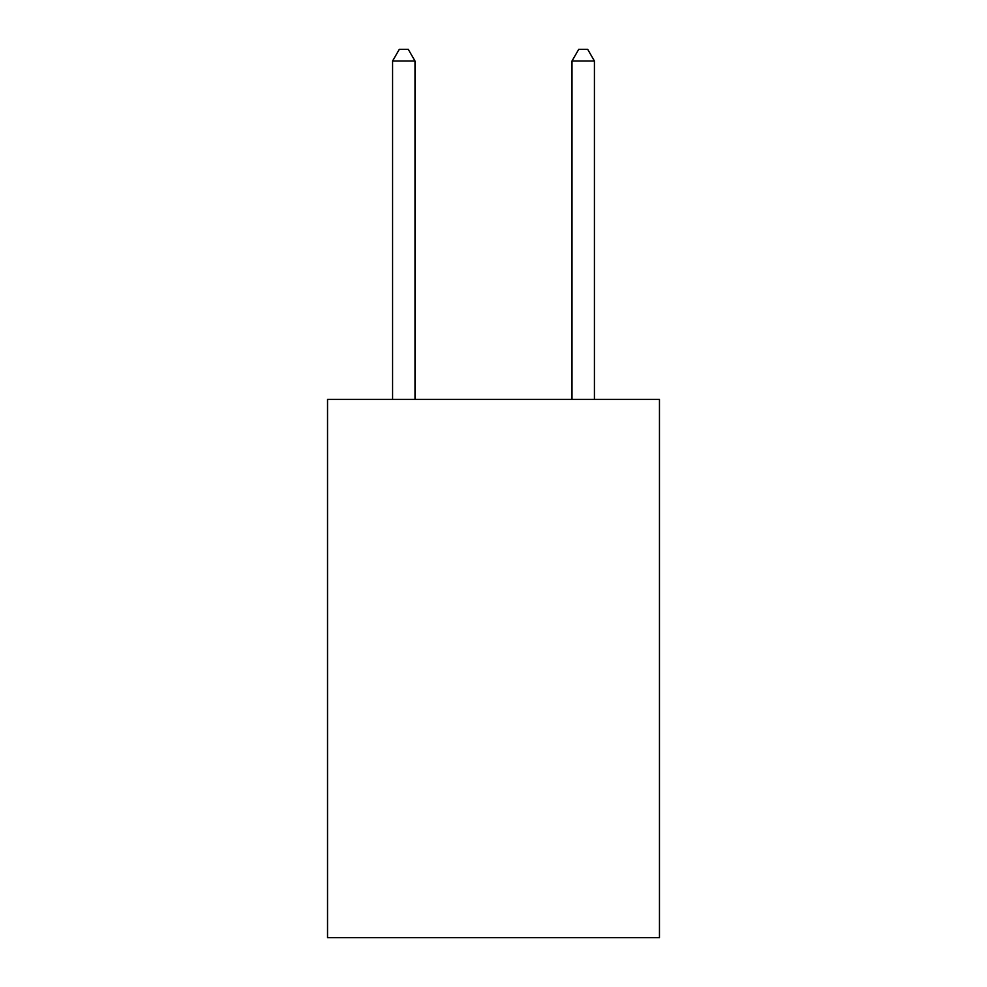 <?xml version="1.0" encoding="UTF-8"?>
<svg xmlns="http://www.w3.org/2000/svg" width="987" height="987" viewBox="0 0 987 987"><rect width="100%" height="100%" fill="white"/><g stroke="black" fill="none" stroke-linecap="round" stroke-linejoin="round"><path stroke-width="1.48" d="M659.464 399.39L659.464 937.65L327.536 937.65L327.536 399.39L659.464 399.39M415.009 399.39L415.009 61.009L392.579 61.009L392.579 399.39M392.579 61.009L399.303 49.35L408.273 49.35L415.009 61.009M594.421 399.39L594.421 61.009L571.991 61.009L571.991 399.39M571.991 61.009L578.727 49.35L587.697 49.35L594.421 61.009"/></g></svg>
